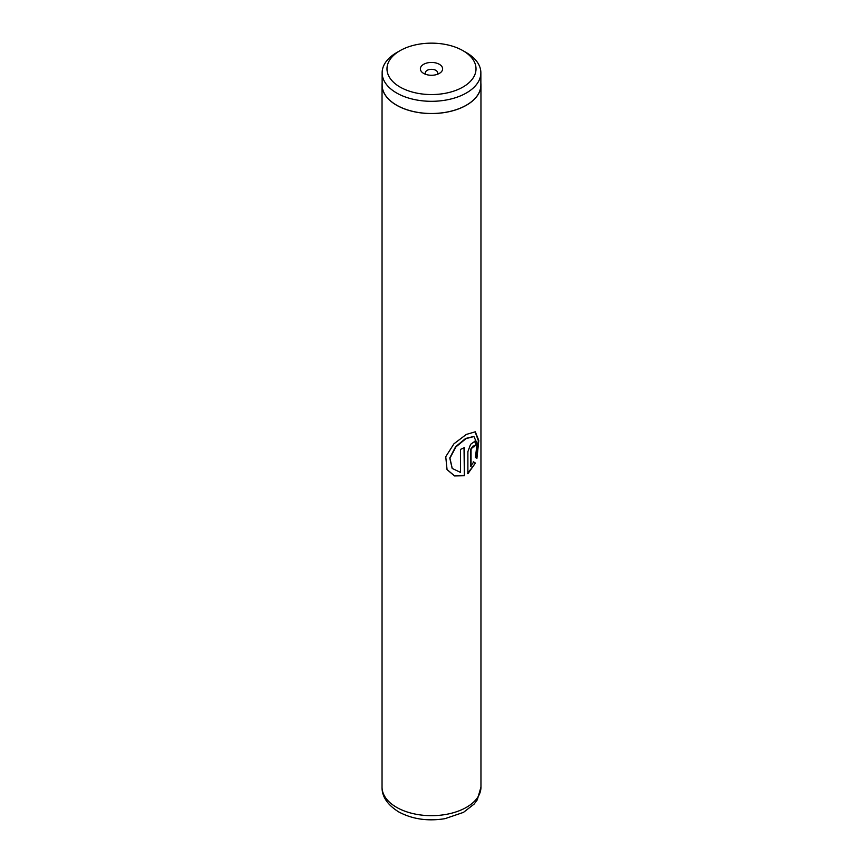 <?xml version="1.0" encoding="UTF-8"?>
<svg xmlns="http://www.w3.org/2000/svg" width="863" height="863" viewBox="0 0 863 863"><rect width="100%" height="100%" fill="white"/><g stroke="black" fill="none" stroke-linecap="round" stroke-linejoin="round"><path stroke-width="1.29" d="M400.022 87.034A44.52 25.707 0 0 0 462.978 87.034A44.52 25.707 0 0 0 462.978 50.68L466.408 52.654A49.364 28.501 0 0 1 480.864 72.805A49.364 28.501 0 0 1 450.389 99.137A49.364 28.501 0 0 1 396.592 92.967A49.364 28.501 0 0 1 382.136 72.805A49.364 28.501 0 0 1 396.592 52.654L400.022 50.68A44.52 25.707 0 0 0 400.022 87.034M439.364 64.315A11.122 6.419 0 0 0 423.636 64.315A11.122 6.419 0 0 0 423.636 73.398L423.636 73.398A11.122 6.419 0 0 0 439.364 73.398A11.122 6.419 0 0 0 439.364 64.315M437.099 74.401A6.181 3.571 0 0 0 437.681 72.891A6.181 3.571 0 0 0 435.869 70.367A6.181 3.571 0 0 0 429.138 69.59A6.181 3.571 0 0 0 425.319 72.891A6.181 3.571 0 0 0 425.901 74.401M382.136 72.805L382.136 84.995A49.364 28.501 0 0 0 396.592 105.146A49.364 28.501 0 0 0 450.389 111.327A49.364 28.501 0 0 0 480.864 84.995L480.864 72.805M464.359 475.74L464.359 447.595A49.461 28.555 180 0 1 460.508 449.375L460.508 472.406L452.234 468.447L449.947 458.167L455.934 446.883L466.031 438.62L473.927 436.549L477.12 443.582L475.405 457.368L476.915 458.404L478.792 440.551L475.319 431.802L466.3 434.434L453.949 443.798L445.74 456.721L447.056 469.623L454.499 475.945L464.359 475.74L464.024 447.757M471.047 466.43L471.047 449.45L473.345 445.977L473.809 447.088A49.461 28.555 180 0 0 476.149 444.585L474.898 441.284L470.594 444.326L467.886 451.64L467.886 473.733L475.416 463.075L473.69 461.975L470.648 466.257L470.648 449.278L473.107 445.955M382.136 83.193A49.461 28.555 0 0 0 382.039 84.995A49.461 28.555 0 0 0 396.527 105.189A49.461 28.555 0 0 0 450.432 111.381A49.461 28.555 0 0 0 480.961 84.995A49.461 28.555 0 0 0 480.864 83.193M466.408 52.654L462.978 50.68A44.52 25.707 0 0 0 400.022 50.68M473.755 446.581A48.975 28.274 180 0 0 475.707 444.456L476.149 444.585M475.707 444.456L474.661 441.241M467.519 473.539L475.416 463.075M474.974 462.946L473.269 461.824M476.505 458.113L478.329 440.626L475.071 431.737M447.002 469.515L454.359 475.718L464.024 475.524M452.147 468.35L449.752 457.983L455.621 446.71L465.621 438.458L473.69 436.473M396.527 807.304A49.461 28.555 0 0 0 450.432 813.496A49.461 28.555 0 0 0 480.961 787.11L477.271 799.861L474.121 804.089L463.474 812.374L445.038 818.653C427.789 821.468 412.298 819.192 398.566 811.835C387.358 804.704 381.845 796.463 382.039 787.11A49.461 28.555 0 0 0 396.527 807.304M480.961 84.995L480.961 787.11M382.039 84.995L382.039 787.11"/></g></svg>
